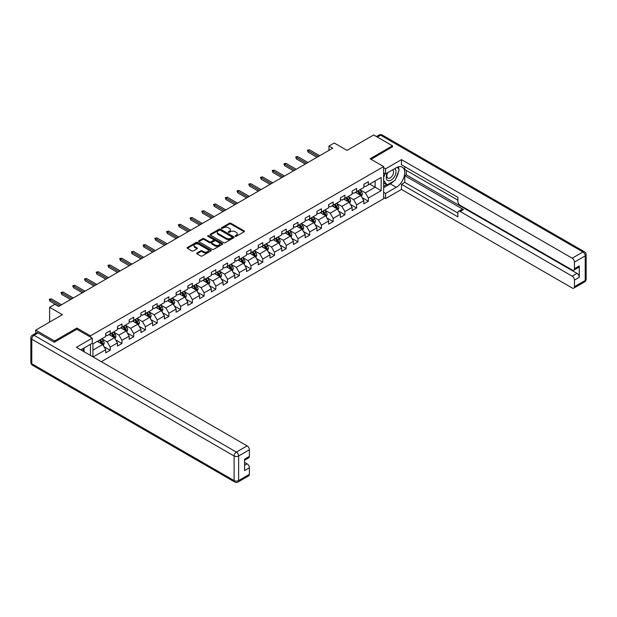 <?xml version="1.0" encoding="UTF-8"?>
<svg xmlns="http://www.w3.org/2000/svg" width="617" height="617" viewBox="0 0 617 617"><rect width="100%" height="100%" fill="white"/><g stroke="black" fill="none" stroke-linecap="round" stroke-linejoin="round"><path stroke-width="0.93" d="M235.262 236.28A0.733 0.424 0 0 0 236.296 236.28L244.139 231.753A1.041 0.602 0 0 0 244.448 231.329A1.041 0.602 0 0 0 244.139 230.905L230.851 223.231A1.041 0.602 0 0 0 229.377 223.231L221.526 227.758A0.733 0.424 0 0 0 222.56 228.352L223.578 227.766A3.34 1.928 0 0 1 228.305 227.766L229.408 228.406A3.34 1.928 0 0 1 230.388 229.771A3.34 1.928 0 0 1 229.408 231.136L228.398 231.722A0.733 0.424 0 0 0 229.431 232.316L230.442 231.73A3.34 1.928 0 0 1 235.17 231.73L236.28 232.37A3.34 1.928 0 0 1 237.252 233.735A3.34 1.928 0 0 1 236.28 235.1L235.262 235.686A0.733 0.424 0 0 0 235.262 236.28L235.262 235.686M196.962 252.978A1.041 0.602 0 0 0 196.661 253.41A1.041 0.602 0 0 0 196.962 253.834L200.695 255.986A1.041 0.602 0 0 0 202.168 255.986L210.883 250.957A1.041 0.602 0 0 0 211.184 250.533A1.041 0.602 0 0 0 210.883 250.101L197.594 242.435A1.041 0.602 0 0 0 196.113 242.435L187.406 247.463A1.041 0.602 0 0 0 187.098 247.887A1.041 0.602 0 0 0 187.406 248.312L191.902 250.911A1.041 0.602 0 0 0 193.383 250.911L197.108 248.759A1.041 0.602 0 0 0 197.417 248.335A1.041 0.602 0 0 0 197.108 247.911L194.879 246.623A2.792 1.612 0 0 1 194.062 245.481A2.792 1.612 0 0 1 195.782 243.993A2.792 1.612 0 0 1 198.828 244.34L207.574 249.391A2.792 1.612 0 0 1 208.392 250.533A2.792 1.612 0 0 1 206.672 252.021A2.792 1.612 0 0 1 203.625 251.667L202.168 250.826A1.041 0.602 0 0 0 200.695 250.826L196.962 252.978L196.962 253.834M392.512 146.993L392.512 145.813L373.709 134.961L347.009 150.378L334.221 142.997L328.961 146.036L332.717 148.203L58.638 306.448L54.874 304.274L49.607 307.312L49.607 322.082M76.917 329.285L76.917 328.028L54.497 340.97L35.693 330.11L62.394 314.693L49.607 307.312M76.917 328.028L90.452 335.841L383.643 166.575L383.643 198.705L101.319 361.701M392.512 145.813L370.1 158.754L383.643 166.575M223.655 242.728A1.041 0.602 0 0 0 225.128 242.728L233.843 237.699A1.041 0.602 0 0 0 234.144 237.275A1.041 0.602 0 0 0 233.843 236.851L220.554 229.177A1.041 0.602 0 0 0 219.074 229.177L210.366 234.205A1.041 0.602 0 0 0 210.058 234.63A1.041 0.602 0 0 0 210.366 235.054L223.655 242.728M208.106 236.442A0.733 0.424 0 0 1 208.847 236.542L222.344 244.34L213.652 249.361A1.041 0.602 0 0 1 212.171 249.361L198.882 241.687L198.882 240.831A1.041 0.602 0 0 0 198.574 241.262A1.041 0.602 0 0 0 198.882 241.687M198.882 240.831L202.615 238.679A1.041 0.602 0 0 1 204.088 238.679L209.479 241.795A1.041 0.602 0 0 0 210.952 241.795L213.428 240.368A1.041 0.602 0 0 0 213.737 239.936A1.041 0.602 0 0 0 213.428 239.512L207.813 236.272A0.733 0.424 0 0 1 208.847 235.679L222.359 243.476A1.041 0.602 0 0 1 222.668 243.9A1.041 0.602 0 0 1 222.359 244.332L222.359 243.476M35.693 333.242L35.693 330.11M54.497 340.97L54.497 342.142M90.452 355.431L90.452 344.309M90.452 337.106L90.452 335.841M103.957 346.638L110.235 350.263L110.235 347.093L117.454 342.921L117.454 346.091L121.965 343.484L121.965 340.314L129.184 336.149L129.184 339.319L133.704 336.712L133.704 333.542L140.923 329.37L140.923 332.54L145.435 329.941L145.435 326.771L152.654 322.598L152.654 325.768L157.165 323.161L157.165 319.992L164.392 315.827L164.392 318.997L168.904 316.39L168.904 313.22L176.123 309.048L176.123 312.217L180.634 309.618L180.634 306.448L187.853 302.276L187.853 305.446L192.365 302.839L192.365 299.669L199.592 295.504L199.592 298.674L204.104 296.067L204.104 292.898L211.322 288.725L211.322 291.895L215.834 289.296L215.834 286.126L223.053 281.954L223.053 285.123L227.565 282.517L227.565 279.347L234.792 275.182L234.792 278.352L239.303 275.745L239.303 272.575L246.522 268.403L246.522 271.573L251.034 268.973L251.034 265.796L258.253 261.631L258.253 264.801L262.773 262.194L262.773 259.024L269.991 254.86L269.991 258.029L274.503 255.423L274.503 252.253L281.722 248.08L281.722 251.25L286.234 248.643L286.234 245.473L293.461 241.309L293.461 244.479L297.972 241.872L297.972 238.702L305.191 234.537L305.191 237.707L309.703 235.1L309.703 231.93L316.922 227.758L316.922 230.928L321.434 228.321L321.434 225.151L328.66 220.986L328.66 224.156L333.172 221.549L333.172 218.379L340.391 214.207L340.391 217.385L344.903 214.778L344.903 211.608L352.122 207.435L352.122 210.605L356.634 207.998L356.634 204.829L363.86 200.664L363.86 203.834L368.372 201.227L368.372 198.057L381.159 190.676L381.159 177.472L375.144 180.951L375.144 187.198L381.159 190.676M110.235 350.263L105.723 352.87L105.723 349.7L93.121 356.973M92.936 356.857L92.936 343.877L105.723 336.496L105.723 333.327L110.235 330.72L110.235 333.89L117.454 329.717L117.454 326.547L121.965 323.948L121.965 327.118L129.184 322.946L129.184 319.776L133.704 317.169L133.704 320.339L140.923 316.174L140.923 313.004L145.435 310.397L145.435 313.567L152.654 309.395L152.654 306.225L157.165 303.626L157.165 306.796L164.392 302.623L164.392 299.453L168.904 296.846L168.904 300.016L176.123 295.851L176.123 292.682L180.634 290.075L180.634 293.245L187.853 289.072L187.853 285.902L192.365 283.303L192.365 286.473L199.592 282.301L199.592 279.131L204.104 276.524L204.104 279.694L211.322 275.529L211.322 272.359L215.834 269.752L215.834 272.922L223.053 268.75L223.053 265.58L227.565 262.973L227.565 266.143L234.792 261.978L234.792 258.808L239.303 256.202L239.303 259.371L246.522 255.207L246.522 252.037L251.034 249.43L251.034 252.6L258.253 248.427L258.253 245.257L262.773 242.651L262.773 245.821L269.991 241.656L269.991 238.486L274.503 235.879L274.503 239.049L281.722 234.884L281.722 231.714L286.234 229.108L286.234 232.277L293.461 228.105L293.461 224.935L297.972 222.328L297.972 225.498L305.191 221.333L305.191 218.163L309.703 215.557L309.703 218.727L316.922 214.562L316.922 211.384L321.434 208.785L321.434 211.955L328.66 207.782L328.66 204.613L333.172 202.006L333.172 205.176L340.391 201.011L340.391 197.841L344.903 195.234L344.903 198.404L352.122 194.232L352.122 191.062L356.634 188.463L356.634 191.632L363.86 187.46L363.86 184.29L368.372 181.683L368.372 184.853L381.159 177.472M109.032 334.584L114.446 337.715L107.227 341.88L101.813 338.756M105.723 334.761L107.227 335.625L110.235 333.89M107.227 341.88L110.235 347.093M114.446 337.715L117.454 342.921M120.762 327.812L126.176 330.936L118.958 335.108L113.543 331.977M117.454 327.982L118.958 328.853L121.965 327.118M118.958 335.108L121.965 340.314M126.176 330.936L129.184 336.149M132.501 321.033L137.915 324.164L130.688 328.329L125.274 325.205M129.184 321.21L130.688 322.082L133.704 320.339M130.688 328.329L133.704 333.542M137.915 324.164L140.923 329.37M144.231 314.261L149.646 317.385L142.427 321.557L137.013 318.434M140.923 314.439L142.427 315.302L145.435 313.567M142.427 321.557L145.435 326.771M149.646 317.385L152.654 322.598M155.962 307.49L161.376 310.613L154.157 314.786L148.743 311.654M152.654 307.659L154.157 308.531L157.165 306.796M154.157 314.786L157.165 319.992M161.376 310.613L164.392 315.827M167.701 300.71L173.115 303.842L165.896 308.006L160.474 304.883M164.392 300.888L165.896 301.752L168.904 300.016M165.896 308.006L168.904 313.22M173.115 303.842L176.123 309.048M179.431 293.939L184.845 297.062L177.627 301.235L172.212 298.111M176.123 294.116L177.627 294.98L180.634 293.245M177.627 301.235L180.634 306.448M184.845 297.062L187.853 302.276M191.162 287.167L196.584 290.291L189.357 294.463L183.943 291.332M187.853 287.337L189.357 288.208L192.365 286.473M189.357 294.463L192.365 299.669M196.584 290.291L199.592 295.504M202.9 280.388L208.315 283.519L201.096 287.684L195.674 284.56M199.592 280.565L201.096 281.429L204.104 279.694M201.096 287.684L204.104 292.898M208.315 283.519L211.322 288.725M214.631 273.616L220.045 276.74L212.826 280.912L207.412 277.781M211.322 273.786L212.826 274.658L215.834 272.922M212.826 280.912L215.834 286.126M220.045 276.74L223.053 281.954M226.362 266.845L231.784 269.968L224.557 274.141L219.143 271.01M223.053 267.014L224.557 267.886L227.565 266.143M224.557 274.141L227.565 279.347M231.784 269.968L234.792 275.182M238.1 260.065L243.514 263.197L236.296 267.362L230.881 264.238M234.792 260.243L236.296 261.107L239.303 259.371M236.296 267.362L239.303 272.575M243.514 263.197L246.522 268.403M249.831 253.294L255.245 256.417L248.026 260.59L242.612 257.459M246.522 253.464L248.026 254.335L251.034 252.6M248.026 260.59L251.034 265.796M255.245 256.417L258.253 261.631M261.569 246.522L266.984 249.646L259.757 253.811L254.343 250.687M258.253 246.692L259.757 247.564L262.773 245.821M259.757 253.811L262.773 259.024M266.984 249.646L269.991 254.86M273.3 239.743L278.714 242.874L271.495 247.039L266.081 243.916M269.991 239.92L271.495 240.784L274.503 239.049M271.495 247.039L274.503 252.253M278.714 242.874L281.722 248.08M285.031 232.971L290.445 236.095L283.226 240.268L277.812 237.136M281.722 233.141L283.226 234.013L286.234 232.277M283.226 240.268L286.234 245.473M290.445 236.095L293.461 241.309M296.769 226.192L302.183 229.323L294.965 233.488L289.543 230.365M293.461 226.37L294.965 227.241L297.972 225.498M294.965 233.488L297.972 238.702M302.183 229.323L305.191 234.537M308.5 219.421L313.914 222.552L306.695 226.717L301.281 223.593M305.191 219.598L306.695 220.462L309.703 218.727M306.695 226.717L309.703 231.93M313.914 222.552L316.922 227.758M320.231 212.649L325.653 215.773L318.426 219.945L313.012 216.814M316.922 212.819L318.426 213.69L321.434 211.955M318.426 219.945L321.434 225.151M325.653 215.773L328.66 220.986M331.969 205.87L337.383 209.001L330.164 213.166L324.743 210.042M328.66 206.047L330.164 206.919L333.172 205.176M330.164 213.166L333.172 218.379M337.383 209.001L340.391 214.207M343.7 199.098L349.114 202.222L341.895 206.394L336.481 203.271M340.391 199.276L341.895 200.139L344.903 198.404M341.895 206.394L344.903 211.608M349.114 202.222L352.122 207.435M355.431 192.327L360.852 195.45L353.626 199.623L348.212 196.491M352.122 192.496L353.626 193.368L356.634 191.632M353.626 199.623L356.634 204.829M360.852 195.45L363.86 200.664M369.722 184.074L375.144 187.198L365.364 192.843L359.95 189.72M363.86 185.725L365.364 186.596L368.372 184.853M365.364 192.843L368.372 198.057M328.961 146.036L328.961 150.378M92.936 350.132L102.715 344.487L97.293 341.355M102.715 344.487L105.723 349.7M362.094 197.602L368.372 201.227M350.356 204.374L356.634 207.998M338.625 211.153L344.903 214.778M326.887 217.924L333.172 221.549M315.156 224.696L321.434 228.321M303.425 231.475L309.703 235.1M291.687 238.247L297.972 241.872M279.956 245.018L286.234 248.643M268.225 251.798L274.503 255.423M256.487 258.569L262.773 262.194M244.756 265.341L251.034 268.973M233.025 272.12L239.303 275.745M221.287 278.892L227.565 282.517M209.556 285.663L215.834 289.296M197.818 292.443L204.104 296.067M186.087 299.214L192.365 302.839M174.356 305.986L180.634 309.618M162.618 312.765L168.904 316.39M150.887 319.537L157.165 323.161M139.157 326.316L145.435 329.941M127.418 333.087L133.704 336.712M115.688 339.859L121.965 343.484M235.555 236.388L236.28 235.972A3.34 1.928 0 0 0 237.252 234.607L237.252 233.735M230.388 229.771L230.388 230.642A3.34 1.928 0 0 1 229.408 232.007L228.691 232.424M244.139 230.905L244.139 231.753L230.851 224.094A1.041 0.602 0 0 0 229.377 224.094L221.819 228.46M233.843 236.851L233.843 237.699L220.554 230.041A1.041 0.602 0 0 0 219.074 230.041L210.374 235.069M231.992 237.576A0.733 0.424 0 0 0 231.992 236.974L220.331 230.241A0.733 0.424 0 0 0 219.297 230.241L218.225 230.858A3.34 1.928 0 0 0 217.246 232.223A3.34 1.928 0 0 0 218.225 233.588L226.2 238.193A3.34 1.928 0 0 0 230.928 238.193L231.992 237.576L231.992 238.44A0.733 0.424 0 0 0 232.208 238.139L232.208 237.275M217.246 232.223L217.246 233.095A3.34 1.928 0 0 0 218.225 234.452L218.225 233.588M231.992 238.44L230.928 239.057A3.34 1.928 0 0 1 226.2 239.057L218.225 234.452M198.898 241.694L202.615 239.55L202.615 238.679M213.737 239.936L213.737 240.807A1.041 0.602 0 0 1 213.428 241.232L210.952 242.658A1.041 0.602 0 0 1 209.479 242.658L204.088 239.55A1.041 0.602 0 0 0 202.615 239.55M215.071 245.018A2.792 1.612 0 0 0 218.117 245.373A2.792 1.612 0 0 0 219.837 243.877A2.792 1.612 0 0 0 219.02 242.743L215.935 240.962A1.041 0.602 0 0 0 214.461 240.962L211.986 242.388A1.041 0.602 0 0 0 211.685 242.813A1.041 0.602 0 0 0 211.986 243.245L215.071 245.018L215.071 245.89A2.792 1.612 0 0 0 218.117 246.237A2.792 1.612 0 0 0 219.837 244.748L219.837 243.877M211.685 242.813L211.685 243.684A1.041 0.602 0 0 0 211.986 244.108L211.986 243.245M215.071 245.89L211.986 244.108M208.392 250.533L208.392 251.397A2.792 1.612 0 0 1 206.672 252.885A2.792 1.612 0 0 1 203.625 252.538L202.168 251.697A1.041 0.602 0 0 0 200.695 251.697L196.977 253.842M194.062 245.481L194.062 246.345A2.792 1.612 0 0 0 194.879 247.486L194.879 246.623M197.108 247.911L197.108 248.759L194.879 247.486M210.867 250.965L197.594 243.299A1.041 0.602 0 0 0 196.113 243.299L187.414 248.319L187.406 247.463M361.446 196.484L362.341 194.224A2.815 1.627 -120 0 0 361.439 191.825L359.888 189.751M357.181 193.329L356.125 191.926M357.552 191.1L359.109 193.175A2.815 1.627 60 0 1 359.912 194.864L360.814 194.347A2.815 1.627 -120 0 0 360.012 192.651L358.454 190.576M357.752 190.985L359.472 193.283A1.435 0.825 60 0 1 359.734 193.723L360.814 194.347M318.357 156.502L308.107 150.587L308.107 152.144L307.436 150.193L308.107 150.587L309.464 149.8L319.706 155.715M308.107 152.144L316.999 157.281M307.436 150.193L309.464 149.8M387.453 172.837A6.91 3.995 120 0 0 388.641 180.82A6.91 3.995 120 0 0 394.888 175.876A6.91 3.995 120 0 0 394.718 168.642M387.846 172.613A4.735 2.73 120 0 0 387.831 178.105A4.735 2.73 120 0 0 388.525 178.321A4.735 2.73 120 0 0 392.852 174.827A4.735 2.73 120 0 0 392.559 169.906A4.735 2.73 120 0 0 392.551 169.899M397.356 167.199L399.207 169.829L395.15 180.295L387.029 184.984L383.643 182.709M387.029 184.984L383.643 180.172M383.643 177.472L385.124 173.639M82.616 348.836L84.359 351.906M383.643 172.783L385.594 173.909L385.594 168.788L401.466 159.626L572.206 258.199L582.957 251.991L380.627 135.177L377.357 137.067M385.594 173.909L396.276 167.747A11.97 6.91 120 0 1 402.261 167.153A11.97 6.91 120 0 1 404.096 176.74A11.97 6.91 120 0 1 396.276 187.29L385.594 193.453L385.594 198.581L401.466 189.419L401.466 184.29L457.876 216.86L457.876 212.78A3.193 1.843 -120 0 1 458.539 211.315A3.193 1.843 -120 0 1 460.135 211.477L572.206 276.177L577.018 273.4A3.193 1.843 60 0 1 579.27 277.311L579.27 265.927A3.193 1.843 60 0 1 578.615 267.392L573.802 270.169A3.193 1.843 -120 0 0 574.458 268.711L574.458 262.109A3.193 1.843 -120 0 0 572.206 258.199M406.279 170.392L406.279 174.827L404.775 175.691L404.775 182.377L401.466 184.29M404.775 166.659L404.775 169.528L457.876 200.186M573.802 270.169A3.193 1.843 -120 0 1 572.206 270.015L460.135 205.307A3.193 1.843 -120 0 1 457.876 201.397L457.876 197.317L401.466 164.747L401.466 159.626M383.643 167.662L385.594 168.788M383.643 197.448L385.594 198.581M383.643 192.327L385.594 193.453M401.466 189.419L572.206 287.992A3.193 1.843 -120 0 0 573.802 288.147A3.193 1.843 -120 0 0 574.458 286.689L574.458 280.087A3.193 1.843 -120 0 0 572.206 276.177M392.512 146.73L371.118 159.34M404.775 175.691L463.444 209.564L460.135 211.477M406.279 174.827L577.018 273.4M404.775 182.377L457.876 213.035M458.539 211.315L461.848 209.41A3.193 1.843 60 0 1 463.444 209.564M383.643 187.722L390.337 183.858A11.97 6.91 120 0 0 393.654 181.159M396.029 178.028A11.97 6.91 120 0 0 398.605 171.387M398.798 169.251A11.97 6.91 120 0 0 398.497 166.806M383.643 186.334L386.497 184.684M383.643 183.727L384.244 183.38M38.1 332.933L34.043 335.278A3.193 1.843 -120 0 0 32.446 335.124L36.511 332.779A3.193 1.843 60 0 1 38.1 332.933L54.273 342.273L76.84 329.247L92.257 338.147L92.257 343.268L81.575 349.438A11.97 6.91 120 0 0 80.858 349.885M92.257 338.147L76.385 347.309L247.124 445.883A3.193 1.843 60 0 1 249.384 449.793L249.384 456.395A3.193 1.843 60 0 1 248.72 457.853L244.571 460.251M84.059 350.88L84.059 348.003M244.571 465.334L247.124 463.861A3.193 1.843 60 0 1 249.384 467.771L249.384 474.373A3.193 1.843 60 0 1 248.72 475.83L237.961 482.039A3.193 1.843 -120 0 0 238.625 480.581L249.384 474.373M249.384 456.395L244.571 459.171L244.571 470.547L249.384 467.771M247.124 463.861L244.571 462.388M349.708 203.255L350.603 201.003A2.815 1.627 -120 0 0 349.708 198.597L348.15 196.53M345.451 200.109L344.394 198.697M345.821 197.872L347.371 199.947A2.815 1.627 60 0 1 348.181 201.643L349.083 201.119A2.815 1.627 -120 0 0 348.273 199.422L346.723 197.355M346.021 197.764L347.741 200.062A1.435 0.825 60 0 1 348.003 200.494L349.083 201.119M337.977 210.027L338.872 207.775A2.815 1.627 -120 0 0 337.969 205.376L336.419 203.302M333.712 206.88L332.656 205.476M334.09 204.651L335.64 206.718A2.815 1.627 60 0 1 336.45 208.415L337.352 207.898A2.815 1.627 -120 0 0 336.543 206.201L334.992 204.127M334.283 204.535L336.003 206.834A1.435 0.825 60 0 1 336.265 207.273L337.352 207.898M306.618 163.274L296.376 157.358L296.376 158.924L295.697 156.965L296.376 157.358L297.726 156.579L307.976 162.495M296.376 158.924L305.268 164.053M295.697 156.965L297.726 156.579M294.887 170.045L284.645 164.13L284.645 165.695L283.967 163.744L284.645 164.13L285.995 163.351L296.237 169.266M284.645 165.695L293.53 170.832M283.967 163.744L285.995 163.351M326.246 216.806L327.141 214.546A2.815 1.627 -120 0 0 326.239 212.148L324.689 210.073M321.981 213.659L320.925 212.248M322.352 211.423L323.91 213.497A2.815 1.627 60 0 1 324.712 215.194L325.614 214.67A2.815 1.627 -120 0 0 324.812 212.973L323.254 210.898M322.552 211.307L324.272 213.605A1.435 0.825 60 0 1 324.534 214.045L325.614 214.67M314.508 223.578L315.403 221.326A2.815 1.627 -120 0 0 314.508 218.927L312.95 216.852M310.243 220.431L309.194 219.02M310.621 218.194L312.171 220.269A2.815 1.627 60 0 1 312.981 221.966L313.883 221.441A2.815 1.627 -120 0 0 313.074 219.745L311.523 217.678M310.814 218.086L312.541 220.385A1.435 0.825 60 0 1 312.804 220.817L313.883 221.441M302.777 230.349L303.672 228.097A2.815 1.627 -120 0 0 302.77 225.699L301.219 223.624M298.512 227.203L297.456 225.799M298.89 224.974L300.44 227.041A2.815 1.627 60 0 1 301.25 228.737L302.153 228.221A2.815 1.627 -120 0 0 301.343 226.524L299.793 224.449M299.083 224.858L300.803 227.156A1.435 0.825 60 0 1 301.065 227.596L302.153 228.221M283.149 176.824L272.907 170.909L272.907 172.467L272.228 170.516L272.907 170.909L274.264 170.122L284.506 176.038M272.907 172.467L281.799 177.603M272.228 170.516L274.264 170.122M271.418 183.596L261.176 177.681L261.176 179.246L260.497 177.287L261.176 177.681L262.526 176.902L272.776 182.817M261.176 179.246L270.069 184.375M260.497 177.287L262.526 176.902M259.688 190.368L249.438 184.452L249.438 186.018L248.767 184.067L249.438 184.452L250.795 183.673L261.037 189.589M249.438 186.018L258.33 191.154M248.767 184.067L250.795 183.673M291.039 237.129L291.934 234.869A2.815 1.627 -120 0 0 291.039 232.47L289.489 230.403M286.782 233.982L285.725 232.57M287.152 231.745L288.71 233.82A2.815 1.627 60 0 1 289.512 235.517L290.414 234.992A2.815 1.627 -120 0 0 289.612 233.295L288.054 231.228M287.352 231.63L289.072 233.928A1.435 0.825 60 0 1 289.334 234.367L290.414 234.992M247.949 197.147L237.707 191.231L237.707 192.797L237.028 190.838L237.707 191.231L239.064 190.445L249.307 196.36M237.707 192.797L246.599 197.926M237.028 190.838L239.064 190.445M279.308 243.9L280.203 241.648A2.815 1.627 -120 0 0 279.308 239.249L277.75 237.175M275.043 240.753L273.994 239.342M275.421 238.517L276.971 240.591A2.815 1.627 60 0 1 277.781 242.288L278.683 241.764A2.815 1.627 -120 0 0 277.874 240.075L276.323 238M275.614 238.409L277.341 240.707A1.435 0.825 60 0 1 277.596 241.139L278.683 241.764M236.218 203.918L225.976 198.003L225.976 199.569L225.298 197.617L225.976 198.003L227.326 197.224L237.576 203.14M225.976 199.569L234.861 204.697M225.298 197.617L227.326 197.224M267.577 250.672L268.472 248.42A2.815 1.627 -120 0 0 267.57 246.021L266.02 243.946M263.312 247.525L262.256 246.121M263.69 245.296L265.241 247.363A2.815 1.627 60 0 1 266.043 249.06L266.945 248.543A2.815 1.627 -120 0 0 266.143 246.846L264.593 244.772M263.883 245.18L265.603 247.479A1.435 0.825 60 0 1 265.865 247.918L266.945 248.543M224.488 210.69L214.238 204.782L214.238 206.34L213.567 204.389L214.238 204.782L215.595 203.996L225.837 209.911M214.238 206.34L223.13 211.477M213.567 204.389L215.595 203.996M255.839 257.451L256.734 255.191A2.815 1.627 -120 0 0 255.839 252.793L254.281 250.726M251.582 254.304L250.525 252.893M251.952 252.068L253.502 254.142A2.815 1.627 60 0 1 254.312 255.839L255.214 255.315A2.815 1.627 -120 0 0 254.405 253.618L252.854 251.551M252.152 251.952L253.872 254.258A1.435 0.825 60 0 1 254.135 254.69L255.214 255.315M212.749 217.469L202.507 211.554L202.507 213.12L201.828 211.161L202.507 211.554L203.865 210.775L214.107 216.683M202.507 213.12L211.4 218.248M201.828 211.161L203.865 210.775M244.108 264.223L245.003 261.97A2.815 1.627 -120 0 0 244.101 259.572L242.55 257.497M239.843 261.076L238.794 259.664M240.221 258.839L241.771 260.914A2.815 1.627 60 0 1 242.581 262.611L243.484 262.086A2.815 1.627 -120 0 0 242.674 260.397L241.124 258.322M240.414 258.731L242.142 261.03A1.435 0.825 60 0 1 242.396 261.461L243.484 262.086M201.019 224.241L190.776 218.325L190.776 219.891L190.098 217.94L190.776 218.325L192.126 217.546L202.368 223.462M190.776 219.891L199.661 225.02M190.098 217.94L192.126 217.546M232.378 270.994L233.272 268.742A2.815 1.627 -120 0 0 232.37 266.343L230.82 264.269M228.113 267.847L227.056 266.444M228.483 265.618L230.041 267.693A2.815 1.627 60 0 1 230.843 269.382L231.745 268.865A2.815 1.627 -120 0 0 230.943 267.169L229.385 265.094M228.683 265.503L230.403 267.801A1.435 0.825 60 0 1 230.665 268.241L231.745 268.865M189.288 231.013L179.038 225.105L179.038 226.663L178.367 224.711L179.038 225.105L180.395 224.318L190.638 230.234M179.038 226.663L187.93 231.799M178.367 224.711L180.395 224.318M220.639 277.773L221.534 275.521A2.815 1.627 -120 0 0 220.639 273.115L219.081 271.048M216.382 274.627L215.325 273.215M216.752 272.39L218.302 274.465A2.815 1.627 60 0 1 219.112 276.161L220.014 275.637A2.815 1.627 -120 0 0 219.205 273.94L217.654 271.873M216.953 272.274L218.673 274.58A1.435 0.825 60 0 1 218.935 275.012L220.014 275.637M177.549 237.792L167.307 231.876L167.307 233.442L166.629 231.483L167.307 231.876L168.657 231.097L178.907 237.005M167.307 233.442L176.2 238.571M166.629 231.483L168.657 231.097M208.908 284.545L209.803 282.293A2.815 1.627 -120 0 0 208.901 279.894L207.351 277.82M204.643 281.398L203.587 279.995M205.021 279.169L206.572 281.236A2.815 1.627 60 0 1 207.381 282.933L208.284 282.409A2.815 1.627 -120 0 0 207.474 280.72L205.924 278.645M205.214 279.054L206.934 281.352A1.435 0.825 60 0 1 207.196 281.784L208.284 282.409M165.819 244.563L155.577 238.648L155.577 240.214L154.898 238.262L155.577 238.648L156.926 237.869L167.168 243.784M155.577 240.214L164.461 245.342M154.898 238.262L156.926 237.869M197.178 291.317L198.072 289.065A2.815 1.627 -120 0 0 197.17 286.666L195.62 284.591M192.913 288.17L191.856 286.766M193.283 285.941L194.841 288.016A2.815 1.627 60 0 1 195.643 289.705L196.545 289.188A2.815 1.627 -120 0 0 195.743 287.491L194.185 285.416M193.483 285.825L195.203 288.124A1.435 0.825 60 0 1 195.466 288.563L196.545 289.188M154.08 251.335L143.838 245.427L143.838 246.985L143.159 245.034L143.838 245.427L145.196 244.64L155.438 250.556M143.838 246.985L152.731 252.122M143.159 245.034L145.196 244.64M185.439 298.096L186.334 295.844A2.815 1.627 -120 0 0 185.439 293.437L183.881 291.371M181.174 294.949L180.125 293.538M181.552 292.713L183.102 294.787A2.815 1.627 60 0 1 183.912 296.484L184.815 295.959A2.815 1.627 -120 0 0 184.005 294.263L182.455 292.196M181.745 292.605L183.473 294.903A1.435 0.825 60 0 1 183.735 295.335L184.815 295.959M142.35 258.114L132.107 252.199L132.107 253.764L131.429 251.805L132.107 252.199L133.457 251.42L143.707 257.335M132.107 253.764L141 258.893M131.429 251.805L133.457 251.42M173.709 304.867L174.603 302.615A2.815 1.627 -120 0 0 173.701 300.217L172.151 298.142M169.444 301.721L168.387 300.317M169.822 299.492L171.372 301.559A2.815 1.627 60 0 1 172.182 303.255L173.084 302.739A2.815 1.627 -120 0 0 172.274 301.042L170.724 298.967M170.014 299.376L171.734 301.674A1.435 0.825 60 0 1 171.996 302.114L173.084 302.739M130.619 264.886L120.369 258.97L120.369 260.536L119.698 258.585L120.369 258.97L121.726 258.191L131.969 264.107M120.369 260.536L129.261 265.672M119.698 258.585L121.726 258.191M161.97 311.647L162.865 309.387A2.815 1.627 -120 0 0 161.97 306.988L160.42 304.914M157.713 308.492L156.656 307.089M158.083 306.263L159.641 308.338A2.815 1.627 60 0 1 160.443 310.027L161.345 309.51A2.815 1.627 -120 0 0 160.543 307.814L158.985 305.739M158.284 306.148L160.004 308.446A1.435 0.825 60 0 1 160.266 308.886L161.345 309.51M118.88 271.665L108.638 265.75L108.638 267.308L107.96 265.356L108.638 265.75L109.996 264.963L120.238 270.878M108.638 267.308L117.531 272.444M107.96 265.356L109.996 264.963M150.24 318.418L151.134 316.166A2.815 1.627 -120 0 0 150.24 313.76L148.682 311.693M145.974 315.272L144.926 313.86M146.352 313.035L147.903 315.11A2.815 1.627 60 0 1 148.712 316.806L149.615 316.282A2.815 1.627 -120 0 0 148.805 314.585L147.255 312.518M146.545 312.927L148.273 315.225A1.435 0.825 60 0 1 148.527 315.657L149.615 316.282M107.15 278.437L96.908 272.521L96.908 274.087L96.229 272.128L96.908 272.521L98.257 271.742L108.507 277.658M96.908 274.087L105.792 279.216M96.229 272.128L98.257 271.742M138.509 325.19L139.403 322.938A2.815 1.627 -120 0 0 138.501 320.539L136.951 318.465M134.244 322.043L133.187 320.639M134.622 319.814L136.172 321.881A2.815 1.627 60 0 1 136.974 323.578L137.876 323.061A2.815 1.627 -120 0 0 137.074 321.364L135.524 319.29M134.815 319.699L136.534 321.997A1.435 0.825 60 0 1 136.797 322.436L137.876 323.061M95.419 285.208L85.169 279.293L85.169 280.858L84.498 278.907L85.169 279.293L86.527 278.514L96.769 284.429M85.169 280.858L94.062 285.995M84.498 278.907L86.527 278.514M126.77 331.969L127.665 329.709A2.815 1.627 -120 0 0 126.77 327.311L125.212 325.236M122.513 328.815L121.456 327.411M122.883 326.586L124.433 328.66A2.815 1.627 60 0 1 125.243 330.357L126.146 329.833A2.815 1.627 -120 0 0 125.336 328.136L123.786 326.061M123.084 326.47L124.804 328.768A1.435 0.825 60 0 1 125.066 329.208L126.146 329.833M83.681 291.988L73.438 286.072L73.438 287.63L72.76 285.679L73.438 286.072L74.796 285.285L85.038 291.201M73.438 287.63L82.331 292.767M72.76 285.679L74.796 285.285M115.04 338.741L115.934 336.489A2.815 1.627 -120 0 0 115.032 334.082L113.482 332.015M110.775 335.594L109.726 334.183M111.153 333.357L112.703 335.432A2.815 1.627 60 0 1 113.513 337.129L114.415 336.604A2.815 1.627 -120 0 0 113.605 334.908L112.055 332.841M111.345 333.249L113.073 335.548A1.435 0.825 60 0 1 113.327 335.98L114.415 336.604M71.95 298.759L61.708 292.844L61.708 294.409L61.029 292.45L61.708 292.844L63.057 292.065L73.3 297.98M61.708 294.409L70.593 299.538M61.029 292.45L63.057 292.065M103.309 345.512L104.204 343.26A2.815 1.627 -120 0 0 103.301 340.862L101.751 338.787M99.044 342.366L97.987 340.962M99.414 340.137L100.972 342.204A2.815 1.627 60 0 1 101.774 343.9L102.677 343.384A2.815 1.627 -120 0 0 101.874 341.687L100.316 339.612M99.615 340.021L101.335 342.319A1.435 0.825 60 0 1 101.597 342.759L102.677 343.384M49.607 317.971L49.607 316.413M60.219 305.531L49.969 299.615L49.969 301.181L49.298 299.23L49.969 299.615L51.327 298.836L61.569 304.752M49.969 301.181L58.862 306.317M49.298 299.23L51.327 298.836M236.28 235.972L236.28 235.1M228.398 232.316L228.398 231.722M229.408 232.007L229.408 231.136M221.526 228.352L221.526 227.758M229.377 224.094L229.377 223.231M230.851 224.094L230.851 223.231M210.366 235.054L210.366 234.205M219.074 230.041L219.074 229.177M220.554 230.041L220.554 229.177M226.2 239.057L226.2 238.193M230.928 239.057L230.928 238.193M204.088 239.55L204.088 238.679M209.479 242.658L209.479 241.795M210.952 242.658L210.952 241.795M213.428 241.232L213.428 240.368M208.847 236.542L208.847 235.679M200.695 251.697L200.695 250.826M202.168 251.697L202.168 250.826M203.625 252.538L203.625 251.667M196.113 243.299L196.113 242.435M197.594 243.299L197.594 242.435M210.883 250.957L210.883 250.101M360.575 195.288L362.318 194.278M360.012 192.651L361.439 191.825M358.007 193.807L359.109 193.175M574.458 268.711L579.27 265.927M579.27 277.311L574.458 280.087M574.458 286.689L585.217 280.48L585.217 255.901L574.458 262.109M390.337 183.858L396.276 187.29M585.217 280.48A3.193 1.843 60 0 1 584.554 281.938A3.193 3.193 0 0 0 586.15 279.177A3.193 1.843 180 0 1 585.217 280.48M585.217 255.901A3.193 1.843 0 0 0 586.15 254.597A3.193 3.193 0 0 0 584.554 251.829A3.193 1.843 -60 0 0 582.957 251.991A3.193 1.843 60 0 1 585.217 255.901M376.424 136.527L379.039 135.023A3.193 1.843 60 0 1 380.627 135.177A3.193 1.843 -60 0 1 382.224 135.023L584.554 251.829M32.446 335.124A3.193 3.193 0 0 0 30.85 337.885A3.193 1.843 180 0 0 31.783 339.188A3.193 1.843 -60 0 1 34.043 335.278L236.373 452.091A3.193 1.843 -60 0 0 234.113 456.002L31.783 339.188L31.783 363.768L234.113 480.581L234.113 456.002A3.193 1.843 -0 0 0 238.625 456.002L238.625 480.581A3.193 1.843 180 0 1 234.113 480.581A3.193 1.843 -60 0 0 234.776 482.039A3.193 3.193 0 0 0 237.961 482.039M249.384 449.793L238.625 456.002A3.193 1.843 -120 0 0 236.373 452.091L247.124 445.883M32.446 365.225A3.193 1.843 -60 0 1 31.783 363.768A3.193 1.843 -0 0 1 30.85 362.464A3.193 3.193 0 0 0 32.446 365.225L234.776 482.039M348.836 202.067L350.587 201.057M348.273 199.422L349.708 198.597M346.268 200.587L347.371 199.947M337.106 208.839L338.856 207.829M336.543 206.201L337.969 205.376M334.537 207.358L335.64 206.718M325.367 215.611L327.118 214.6M324.812 212.973L326.239 212.148M322.807 214.13L323.91 213.497M313.637 222.39L315.387 221.38M313.074 219.745L314.508 218.927M311.068 220.909L312.171 220.269M301.906 229.162L303.649 228.151M301.343 226.524L302.77 225.699M299.338 227.681L300.44 227.041M290.167 235.933L291.918 234.93M289.612 233.295L291.039 232.47M287.607 234.452L288.71 233.82M278.437 242.712L280.187 241.702M277.874 240.075L279.308 239.249M275.868 241.232L276.971 240.591M266.706 249.484L268.449 248.474M266.143 246.846L267.57 246.021M264.138 248.003L265.241 247.363M254.968 256.256L256.718 255.253M254.405 253.618L255.839 252.793M252.407 254.775L253.502 254.142M243.237 263.035L244.988 262.024M242.674 260.397L244.101 259.572M240.669 261.554L241.771 260.914M231.506 269.806L233.249 268.796M230.943 267.169L232.37 266.343M228.938 268.326L230.041 267.693M219.768 276.586L221.518 275.575M219.205 273.94L220.639 273.115M217.199 275.097L218.302 274.465M208.037 283.357L209.788 282.347M207.474 280.72L208.901 279.894M205.469 281.876L206.572 281.236M196.299 290.129L198.049 289.118M195.743 287.491L197.17 286.666M193.738 288.648L194.841 288.016M184.568 296.908L186.319 295.898M184.005 294.263L185.439 293.437M182 295.42L183.102 294.787M172.837 303.68L174.58 302.669M172.274 301.042L173.701 300.217M170.269 302.199L171.372 301.559M161.099 310.451L162.849 309.441M160.543 307.814L161.97 306.988M158.538 308.97L159.641 308.338M149.368 317.231L151.119 316.22M148.805 314.585L150.24 313.76M146.8 315.75L147.903 315.11M137.637 324.002L139.38 322.992M137.074 321.364L138.501 320.539M135.069 322.521L136.172 321.881M125.899 330.774L127.65 329.763M125.336 328.136L126.77 327.311M123.338 329.293L124.433 328.66M114.168 337.553L115.919 336.543M113.605 334.908L115.032 334.082M111.6 336.072L112.703 335.432M102.437 344.325L104.18 343.314M101.874 341.687L103.301 340.862M99.869 342.844L100.972 342.204M573.802 288.147L584.554 281.938M586.15 279.177L586.15 254.597M382.224 135.023A3.193 3.193 0 0 0 379.039 135.023M30.85 337.885L30.85 362.464"/></g></svg>
